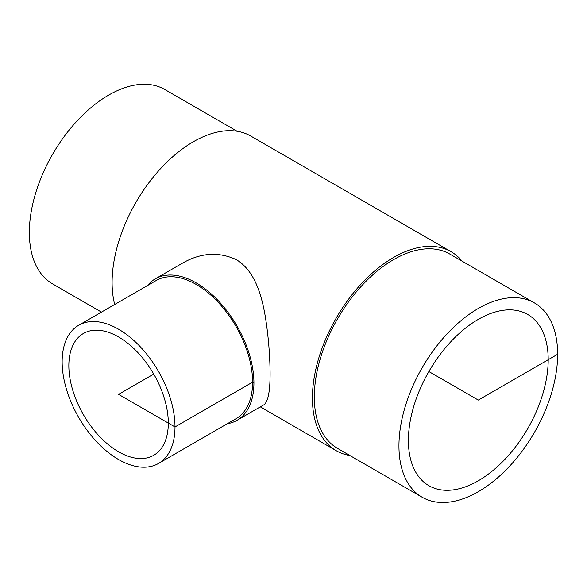 <?xml version="1.0" encoding="UTF-8"?>
<svg xmlns="http://www.w3.org/2000/svg" width="587" height="587" viewBox="0 0 587 587"><rect width="100%" height="100%" fill="white"/><g stroke="black" fill="none" stroke-linecap="round" stroke-linejoin="round"><path stroke-width="0.88" d="M168.3 423.088A70.323 40.598 60 0 1 153.735 455.285A70.323 40.598 60 0 1 118.574 451.799A70.323 40.598 60 0 1 72.634 389.834A70.323 40.598 60 0 1 83.413 333.482A70.323 40.598 60 0 1 137.607 352.317A70.323 40.598 60 0 1 168.3 423.088M548.199 359.728A98.851 57.071 -60 0 1 505.047 459.21A98.851 57.071 -60 0 1 428.877 485.691A98.851 57.071 -60 0 1 428.87 371.549A98.851 57.071 -60 0 1 527.728 314.471A98.851 57.071 -60 0 1 548.199 359.728M227.316 423.748A81.696 47.165 -120 0 0 237.009 420.336A81.696 47.165 -120 0 0 253.929 382.937A81.696 47.165 -120 0 0 218.269 300.72A81.696 47.165 -120 0 0 155.313 278.84A81.696 47.165 -120 0 0 147.513 285.531M155.313 278.84L182.425 263.181C200.681 252.703 218.665 251.53 236.378 259.667C259.938 273.813 265.441 310.171 268.641 343.175C271.568 379.356 270.064 399.857 264.121 404.685L237.009 420.336M158.475 463.488L236.062 418.7A79.803 46.072 -120 0 0 252.593 382.166A79.803 46.072 -120 0 0 217.755 301.857A79.803 46.072 -120 0 0 156.267 280.476L78.673 325.271A79.803 46.072 -120 0 0 78.673 417.416A79.803 46.072 -120 0 0 158.475 463.488A79.803 46.072 -120 0 0 174.999 426.962A79.803 46.072 -120 0 0 140.168 346.653A79.803 46.072 -120 0 0 78.673 325.271M422.192 497.27L337.547 448.402A112.22 64.79 -60 0 1 337.547 318.822A112.22 64.79 -60 0 1 449.767 254.032L534.405 302.899A112.22 64.79 -60 0 1 557.65 354.269A112.22 64.79 -60 0 1 508.665 467.201A112.22 64.79 -60 0 1 422.192 497.27A112.22 64.79 -60 0 1 422.192 367.689A112.22 64.79 -60 0 1 534.405 302.899M349.867 455.512A114.891 66.331 -60 0 1 336.212 450.713A114.891 66.331 -60 0 1 336.212 318.051A114.891 66.331 -60 0 1 451.102 251.713A114.891 66.331 -60 0 1 462.086 261.142M114.692 304.477A114.891 66.331 -60 0 1 153.024 177.406A114.891 66.331 -60 0 1 250.788 136.067L451.102 251.713M101.478 312.108L52.595 283.881A112.22 64.79 -60 0 1 52.588 154.3A112.22 64.79 -60 0 1 164.808 89.51L237.133 131.268M428.87 371.549L478.302 400.085L557.65 354.269M253.929 382.937L252.593 382.166L174.999 426.962L118.574 394.383L153.735 374.08M336.212 450.713L260.305 406.886"/></g></svg>
